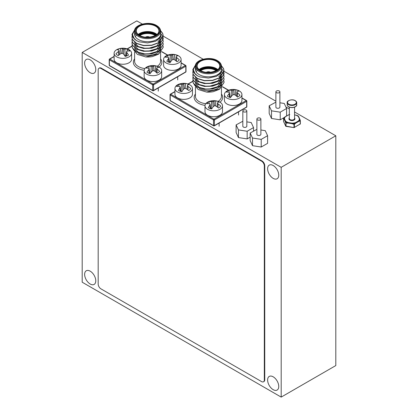 <?xml version="1.0" encoding="UTF-8"?>
<svg xmlns="http://www.w3.org/2000/svg" width="418" height="418" viewBox="0 0 418 418"><rect width="100%" height="100%" fill="white"/><g stroke="black" fill="none" stroke-linecap="round" stroke-linejoin="round"><path stroke-width="0.63" d="M90.194 59.863A7.874 4.546 -120 0 0 86.26 59.476A7.874 4.546 -120 0 0 85.053 65.783A7.874 4.546 -120 0 0 90.194 72.722A7.874 4.546 -120 0 0 94.134 73.108A7.874 4.546 -120 0 0 95.341 66.802A7.874 4.546 -120 0 0 90.194 59.863M273.184 376.811A7.874 4.546 -120 0 0 269.249 376.425A7.874 4.546 -120 0 0 268.042 382.731A7.874 4.546 -120 0 0 273.184 389.67A7.874 4.546 -120 0 0 277.124 390.057A7.874 4.546 -120 0 0 278.331 383.75A7.874 4.546 -120 0 0 273.184 376.811M90.194 271.167A7.874 4.546 -120 0 0 86.26 270.775A7.874 4.546 -120 0 0 85.053 277.082A7.874 4.546 -120 0 0 90.194 284.021A7.874 4.546 -120 0 0 94.134 284.412A7.874 4.546 -120 0 0 95.341 278.101A7.874 4.546 -120 0 0 90.194 271.167M273.184 165.512A7.874 4.546 -120 0 0 269.249 165.126A7.874 4.546 -120 0 0 268.042 171.432A7.874 4.546 -120 0 0 273.184 178.371A7.874 4.546 -120 0 0 277.124 178.758A7.874 4.546 -120 0 0 278.331 172.451A7.874 4.546 -120 0 0 273.184 165.512M281.189 397.1L335.806 365.567L335.806 135.787L281.189 167.32L281.189 397.1L82.194 282.213L82.194 52.433L136.811 20.9L142.277 24.056M163.224 36.147L203.117 59.178M224.058 71.274L275.885 101.193M285.891 106.971L289.319 108.946M294.565 111.977L335.806 135.787M82.194 52.433L281.189 167.32M134.606 31.151L134.606 34.208A12.995 7.503 0 0 0 138.41 39.517A12.995 7.503 0 0 0 152.575 41.142A12.995 7.503 0 0 0 160.596 34.208L160.596 31.151A12.995 7.503 180 0 1 152.575 38.08A12.995 7.503 180 0 1 138.41 36.455A12.995 7.503 180 0 1 134.606 31.151C133.729 24.782 149.012 20.634 156.661 25.555C159.268 27.144 160.58 29.009 160.596 31.151M163.072 43.064L163.224 44.376L158.647 51.116L151.645 53.682L143.557 53.922L136.555 51.822L132.511 48.018L131.978 45.797L132.166 44.48M163.219 44.48L158.647 51.32L151.645 53.891L143.557 54.126L136.555 52.025L132.511 48.222L131.983 45.896M134.706 30.185L132.449 34.6L134.429 39.057L132.511 36.679L131.978 34.459L134.894 29.5M134.429 39.057A15.623 9.018 0 0 0 136.555 40.588A15.623 9.018 0 0 0 139.204 41.816L136.555 40.687L132.511 36.883L131.983 34.558M160.564 30.582L162.691 33.43L163.224 35.875L158.647 42.61L151.645 45.181L143.557 45.416L136.555 43.32L132.511 39.511L131.978 37.291L132.166 35.979M160.585 30.807L162.691 33.633L163.224 36.079L158.647 42.814L151.645 45.384L143.557 45.619L136.555 43.524L132.511 39.715L131.983 37.395M163.072 37.395L163.224 38.712L158.647 45.447L151.645 48.018L143.557 48.253L136.555 46.152L132.511 42.349L131.978 40.128L132.166 38.811M163.046 37.5L163.224 38.916L158.647 45.651L151.645 48.222L143.557 48.457L136.555 46.356L132.511 42.552L131.983 40.227M163.072 40.232L163.224 41.544L158.647 48.279L151.645 50.85L143.557 51.085L136.555 48.99L132.511 45.181L131.978 42.96L132.166 41.648M163.219 41.648L158.647 48.483L151.645 51.053L143.557 51.289L136.555 49.193L132.511 45.384L131.983 43.064M161.291 34.145L163.046 37.296M161.311 34.375L163.02 37.395M160.946 36.617L162.508 38.717M162.56 38.817L163.046 40.128M159.775 38.43L160.36 38.905M139.204 41.816L147.606 42.944L155.71 41.204L160.69 37.15L160.596 32.176M138.41 53.29A12.995 7.503 0 0 0 159.854 50.484M160.063 50.118A12.995 7.503 0 0 0 160.596 47.986L160.596 49.653M133.347 49.507L137.397 54.387L145.673 56.937A15.623 9.018 0 0 0 152.481 56.55L158.647 54.152L163.219 47.312M158.647 40.483L159.279 40.901M163.072 45.896L163.224 47.213L158.647 53.948L145.673 56.937M134.701 35.122L135.343 33.644M135.275 36.585L136.294 35.358M160.094 38.043L160.491 41.251M160.428 41.507L156.792 45.891L148.118 48.425M145.574 48.425L138.41 46.602L135.045 43.472L134.659 42.286M158.976 39.214L159.744 40.238M160.366 41.565L160.491 44.083M160.428 44.345L156.792 48.728L148.118 51.257M145.574 51.262L138.41 49.434L135.045 46.309L134.659 45.118M134.868 43.064L135.077 42.605M157.805 40.959L158.6 41.654M159.279 42.406L159.744 43.07M160.366 44.397L160.491 46.92M160.428 47.177L156.792 51.56L148.118 54.094M145.574 54.094L138.41 52.271L135.045 49.141L134.659 47.955M134.868 45.902L135.077 45.437M135.704 44.486L136.623 43.561M195.441 66.274L195.441 69.336A12.995 7.503 0 0 0 199.25 74.639A12.995 7.503 0 0 0 213.415 76.269A12.995 7.503 0 0 0 221.435 69.336L221.435 66.274A12.995 7.503 180 0 1 213.415 73.207A12.995 7.503 180 0 1 199.25 71.577A12.995 7.503 180 0 1 195.441 66.274C194.569 59.905 209.852 55.756 217.501 60.683C220.108 62.266 221.42 64.132 221.435 66.274M223.907 78.187L224.058 79.504L219.487 86.239L212.485 88.809L204.397 89.044L197.395 86.949L193.351 83.14L192.818 80.92L193.006 79.608M224.058 79.603L219.487 86.442L212.485 89.013L204.397 89.248L197.395 87.153L193.351 83.344L192.818 81.024M195.54 65.307L193.288 69.722L195.269 74.185L193.351 71.802L192.818 69.581L195.734 64.628M195.269 74.185A15.623 9.018 0 0 0 197.395 75.71A15.623 9.018 0 0 0 200.039 76.938L197.395 75.815L193.351 72.006L192.818 69.686M221.404 65.71L223.531 68.552L224.058 71.003L219.487 77.738L212.485 80.308L204.397 80.543L197.395 78.443L193.351 74.639L192.818 72.418L193.006 71.102M221.425 65.934L223.531 68.756L224.058 71.206L219.487 77.941L212.485 80.512L204.397 80.747L197.395 78.647L193.351 74.843L192.818 72.518M223.907 72.523L224.058 73.834L219.487 80.569L212.485 83.14L204.397 83.375L197.395 81.28L193.351 77.471L192.818 75.25L193.006 73.939M223.886 72.622L224.058 74.038L219.487 80.773L212.485 83.344L204.397 83.579L197.395 81.484L193.351 77.675L192.818 75.355M223.907 75.355L224.058 76.666L219.487 83.407L212.485 85.977L204.397 86.212L197.395 84.112L193.351 80.308L192.818 78.088L193.006 76.771M224.058 76.771L219.487 83.61L212.485 86.181L204.397 86.416L197.395 84.316L193.351 80.512L192.818 78.187M222.125 69.268L223.886 72.418M222.151 69.503L223.86 72.523M221.78 71.739L223.348 73.84M223.395 73.944L223.886 75.256M220.615 73.552L221.2 74.033M200.039 76.938L208.446 78.067L216.545 76.332L221.524 72.272L221.435 67.303M199.25 88.417A12.995 7.503 0 0 0 220.694 85.612M220.903 85.241A12.995 7.503 0 0 0 221.435 83.109L221.435 84.781M194.187 84.635L198.231 89.509L206.513 92.059A15.623 9.018 0 0 0 213.321 91.678L219.487 89.28L224.058 82.44M219.487 75.611L220.119 76.024M223.907 81.024L224.058 82.336L219.487 89.071L206.513 92.059M195.54 70.245L196.183 68.766M196.11 71.713L197.129 70.48M220.934 73.171L221.331 76.374M221.268 76.635L217.632 81.019L208.958 83.548M206.414 83.553L199.25 81.724L195.885 78.6L195.499 77.408M219.811 74.336L220.584 75.36M221.206 76.687L221.331 79.211M221.268 79.467L217.632 83.851L208.958 86.385M206.414 86.385L199.25 84.561L195.885 81.432L195.499 80.246M195.708 78.192L195.917 77.727M218.645 76.081L219.44 76.781M220.114 77.529L220.584 78.197M221.206 79.524L221.331 82.043M221.268 82.299L217.632 86.688L208.958 89.217M206.414 89.222L199.25 87.393L195.885 84.269L195.499 83.078M195.708 81.024L195.917 80.564M196.544 79.613L197.463 78.683M289.319 114.788A7.477 4.316 0 0 0 288.268 115.07L285.431 116.711A0.376 0.266 -135.7 0 0 285.269 116.695L283.728 117.996L284.282 118.827A0.376 0.324 149 0 0 284.104 119.151L283.55 118.346L283.55 121.419L285.703 126.053L285.928 122.735L285.703 122.981L285.144 121.387L285.342 121.121L285.928 122.735L288.044 122.678L288.044 123.059L285.964 123.138L286.064 126.304M299.972 124.151L294.037 127.61L285.703 126.053A0.376 0.298 155.1 0 0 285.823 126.262M298.186 116.079A0.376 0.345 141.2 0 0 297.956 115.796L294.565 114.856M283.566 118.205L283.55 121.419A0.376 0.298 155.1 0 0 283.571 121.518L285.724 126.158A0.376 0.376 0 0 0 286.006 126.372L294.037 127.61A0.376 0.376 0 0 0 294.282 127.568L293.995 127.453L293.995 124.376L291.921 123.66L292.02 123.294L294.141 124.01L295.709 122.725L295.881 123.049L294.361 124.324L294.361 127.396L300.239 124L300.239 120.927L298.718 121.408L298.614 121.042L300.155 120.536L299.607 118.916L300.155 120.536A0.376 0.266 -103.7 0 1 300.239 120.927L300.333 120.718M298.541 116.622L297.956 115.796L295.85 115.065A7.665 4.426 180 0 1 297.36 115.744A7.665 4.426 180 0 1 298.541 116.622A0.376 0.261 134.3 0 0 298.379 116.632L299.419 118.874A0.376 0.298 155.1 0 1 299.758 119.02A0.376 0.298 155.1 0 0 299.758 119.02L298.718 116.784A0.376 0.324 149 0 0 298.541 116.622M289.742 114.527L288.18 115.018A7.665 4.426 180 0 1 289.319 114.715M289.7 114.532L288.133 115.028A0.376 0.376 0 0 0 288.08 115.054L288.106 115.044M285.17 116.774L283.66 118.012A0.376 0.376 0 0 0 283.535 118.289L283.55 118.346A0.376 0.345 141.2 0 1 283.728 117.996L283.634 118.08M283.55 121.309L283.535 121.361A0.376 0.376 0 0 0 283.571 121.518A0.376 0.298 155.1 0 0 283.634 121.601M284.465 118.785A0.376 0.308 -179 0 0 284.282 118.827A7.665 4.426 180 0 1 285.269 116.695L285.207 116.716A0.376 0.376 0 0 1 285.243 116.69L285.431 116.711A7.477 4.316 0 0 0 284.465 118.785A0.376 0.298 155.1 0 0 284.104 119.151L285.144 121.387A0.376 0.298 155.1 0 1 285.504 121.027A0.376 0.261 134.3 0 0 285.342 121.121A7.665 4.426 180 0 0 286.523 121.999A7.665 4.426 180 0 0 288.044 122.678L288.044 123.059L291.921 123.66L292.02 123.294A7.665 4.426 180 0 0 295.709 122.725L295.615 122.589A7.477 4.316 0 0 1 292.015 123.143L288.138 122.547A7.477 4.316 0 0 1 285.504 121.027L284.465 118.785M299.696 118.937L298.739 116.883A0.376 0.298 155.1 0 0 298.379 116.632A7.477 4.316 0 0 0 297.229 115.776A7.477 4.316 0 0 0 295.745 115.112L294.565 114.929M299.607 118.916A0.376 0.308 -179 0 0 299.419 118.874A7.477 4.316 0 0 1 298.452 120.948L295.615 122.589L295.881 123.049L298.718 121.408L298.452 120.948A0.376 0.266 -135.7 0 1 298.614 121.042A7.665 4.426 180 0 0 299.607 118.916M294.141 124.01L294.361 124.324L293.995 124.376L294.141 124.01M257.472 119.856A2.001 1.155 0 0 0 259.651 120.107A2.001 1.155 0 0 0 260.884 119.041A2.001 1.155 0 0 0 260.299 118.221A2.001 1.155 0 0 0 258.12 117.97A2.001 1.155 0 0 0 256.887 119.041A2.001 1.155 0 0 0 257.472 119.856M256.887 119.041L256.887 134.345A2.001 1.155 0 0 0 257.472 135.16A2.001 1.155 0 0 0 259.651 135.411A2.001 1.155 0 0 0 260.884 134.345L260.884 119.041M256.887 129.366L250.173 132.997L252.509 138.024L252.509 145.678L261.219 147.026L267.593 143.343L267.593 135.693L265.263 130.662L260.884 129.988M252.509 138.024L261.219 139.372L261.219 147.026M261.219 139.372L267.593 135.693M250.173 132.997L250.173 140.652L252.509 145.678M243.412 111.742A2.001 1.155 0 0 0 245.596 111.993A2.001 1.155 0 0 0 246.829 110.922A2.001 1.155 0 0 0 246.244 110.106A2.001 1.155 0 0 0 244.065 109.856A2.001 1.155 0 0 0 242.827 110.922A2.001 1.155 0 0 0 243.412 111.742M242.827 110.922L242.827 126.231A2.001 1.155 0 0 0 243.412 127.046A2.001 1.155 0 0 0 245.596 127.297A2.001 1.155 0 0 0 246.829 126.231L246.829 110.922M242.827 121.251L236.118 124.883L238.453 129.909L238.453 137.564L247.163 138.912L250.173 137.172M238.453 129.909L247.163 131.257L247.163 138.912M247.163 131.257L253.538 127.579L253.538 131.053M253.538 127.579L251.208 122.547L246.829 121.868M236.118 124.883L236.118 132.532L238.453 137.564M276.47 92.655A2.001 1.155 0 0 0 278.649 92.906A2.001 1.155 0 0 0 279.888 91.84A2.001 1.155 0 0 0 279.302 91.019A2.001 1.155 0 0 0 277.118 90.774A2.001 1.155 0 0 0 275.885 91.84A2.001 1.155 0 0 0 276.47 92.655M275.885 91.84L275.885 107.144A2.001 1.155 0 0 0 276.47 107.959A2.001 1.155 0 0 0 278.649 108.21A2.001 1.155 0 0 0 279.888 107.144L279.888 91.84M275.885 102.164L269.176 105.796L271.507 110.827L271.507 118.477L280.222 119.825L284.214 117.521M271.507 110.827L280.222 112.17L280.222 119.825M280.222 112.17L286.596 108.492L286.596 115.911M286.596 108.492L284.261 103.46L279.888 102.786M269.176 105.796L269.176 113.45L271.507 118.477M117.244 49.763A7.258 4.19 180 0 1 118.733 48.969A7.258 4.19 180 0 1 120.546 48.446A13.82 7.08 72.7 0 1 122.396 48.791A13.658 10.022 52.7 0 1 123.535 49.031A13.658 11.552 -23.1 0 1 124.857 49.047A13.82 9.943 -54.6 0 1 127.459 49.178A7.258 4.19 180 0 1 128.833 50.035A7.258 4.19 180 0 1 129.742 51.085A13.82 8.553 133.9 0 0 127.271 51.064A13.658 5.345 114.6 0 0 126.555 51.555A13.658 3.02 87.1 0 1 126.816 52.485A13.82 7.08 72.7 0 1 128.478 55.072A7.258 4.19 180 0 1 125.17 56.388A13.82 5.69 -115.9 0 0 123.326 53.88A13.658 8.647 -135.7 0 0 122.181 53.295A13.658 10.178 161.7 0 0 120.865 53.619A13.82 8.553 133.9 0 0 118.257 55.662A7.258 4.19 180 0 1 116.883 54.8A7.258 4.19 180 0 1 115.979 53.755A13.82 9.943 -54.6 0 1 118.451 51.602A13.658 6.719 -73.9 0 1 119.167 50.771A13.658 1.646 -101.2 0 0 118.9 50.181A13.82 5.69 -115.9 0 0 117.244 49.763M117.886 49.125A8.747 5.053 180 0 1 118.519 48.896A13.851 13.851 0 0 1 127.203 48.896A8.747 5.053 180 0 1 130.055 50.411A8.747 5.053 180 0 1 131.607 53.279A8.747 5.053 180 0 1 127.83 57.438A8.747 5.053 180 0 1 115.661 56.148A8.747 5.053 180 0 1 114.114 53.279A8.747 5.053 180 0 1 117.886 49.125M114.114 53.279L114.114 59.21A8.747 5.053 0 0 0 118.796 63.682A8.747 5.053 0 0 0 127.83 63.364A8.747 5.053 0 0 0 131.607 59.21L131.607 53.279M118.722 55.249L118.451 51.602M119.59 54.539L119.167 50.771M120.933 53.603L120.546 48.446M126.079 55.662L124.951 56.059M127.124 51.158L127.459 49.178M126.017 56.19L126.555 51.555M126.471 56.054L126.816 52.485M122.066 53.321L122.396 48.791M123.435 54.016L123.535 49.031M125.144 56.033L124.857 49.047M146.216 68.134A7.258 4.19 180 0 1 147.256 67.131A7.258 4.19 180 0 1 148.735 66.331A13.82 9.436 59 0 1 151.211 66.316A13.658 11.343 30.4 0 1 152.507 66.352A13.658 10.445 -47.7 0 1 153.699 66.164A13.82 7.759 -69.5 0 1 155.726 65.903A7.258 4.19 180 0 1 157.466 66.504A7.258 4.19 180 0 1 158.85 67.361A13.82 6.369 119.2 0 0 157.001 67.7A13.658 2.456 103.8 0 0 156.635 68.28A13.658 5.998 76.9 0 1 157.267 69.137A13.82 9.436 59 0 1 159.592 71.394A7.258 4.19 180 0 1 157.069 73.197A13.82 8.046 -129.6 0 0 154.597 71.044A13.658 9.969 -155.7 0 0 153.301 70.663A13.658 9.071 140.4 0 0 152.11 71.201A13.82 6.369 119.2 0 0 150.078 73.625A7.258 4.19 180 0 1 148.343 73.025A7.258 4.19 180 0 1 146.958 72.168A13.82 7.759 -69.5 0 1 148.803 69.66A13.658 3.83 -84.5 0 1 149.169 68.74A13.658 4.624 -111.6 0 0 148.542 68.223A13.82 8.046 -129.6 0 0 146.216 68.134M146.096 67.455A8.747 5.053 180 0 1 148.562 66.243A13.851 13.851 0 0 1 157.246 66.243A8.747 5.053 180 0 1 158.401 66.697A8.747 5.053 180 0 1 161.651 70.626A8.747 5.053 180 0 1 159.707 73.798A8.747 5.053 180 0 1 147.408 74.556A8.747 5.053 180 0 1 144.158 70.626A8.747 5.053 180 0 1 146.096 67.455M144.158 70.626L144.158 76.557A8.747 5.053 0 0 0 149.989 81.317A8.747 5.053 0 0 0 159.707 79.728A8.747 5.053 0 0 0 161.651 76.557L161.651 70.626M149.153 73.354L148.803 69.66M149.728 73.531L149.169 68.74M150.475 73.103L149.701 72.737L149.409 70.788M149.09 68.667L148.735 66.331M155.193 71.509L155.726 65.903M156.17 72.34L156.635 68.28M156.949 73.077L157.267 69.137M150.908 72.56L151.211 66.316M152.56 70.987L152.507 66.352M154.012 70.861L153.699 66.164M165.418 57.276A7.258 4.19 180 0 1 166.296 56.221A7.258 4.19 180 0 1 167.639 55.348A13.82 10.058 53.5 0 1 170.272 55.192A13.658 11.589 21.2 0 1 171.599 55.16A13.658 9.907 -53.8 0 1 172.728 54.904A13.82 6.913 -73.4 0 1 174.531 54.544A7.258 4.19 180 0 1 176.359 55.045A7.258 4.19 180 0 1 177.875 55.824A13.82 5.523 115.1 0 0 176.265 56.263A13.658 1.447 100.5 0 0 176.025 56.858A13.658 6.887 73.2 0 1 176.762 57.679A13.82 10.058 53.5 0 1 179.265 59.8A7.258 4.19 180 0 1 177.044 61.733A13.82 8.668 -135 0 0 174.41 59.722A13.658 10.215 -163.2 0 0 173.089 59.408A13.658 8.532 134.6 0 0 171.96 60.009A13.82 5.523 115.1 0 0 170.157 62.538A7.258 4.19 180 0 1 168.329 62.031A7.258 4.19 180 0 1 166.813 61.253A13.82 6.913 -73.4 0 1 168.423 58.651A13.658 2.821 -87.7 0 1 168.663 57.715A13.658 5.512 -115.4 0 0 167.926 57.235A13.82 8.668 -135 0 0 165.418 57.276M165.058 56.608A8.747 5.053 180 0 1 167.999 55.019A13.851 13.851 0 0 1 176.683 55.019A8.747 5.053 180 0 1 177.18 55.197A8.747 5.053 180 0 1 181.093 59.403A8.747 5.053 180 0 1 179.63 62.198A8.747 5.053 180 0 1 167.503 63.609A8.747 5.053 180 0 1 163.595 59.403A8.747 5.053 180 0 1 165.058 56.608M163.595 59.403L163.595 65.328A8.747 5.053 0 0 0 169.818 70.167A8.747 5.053 0 0 0 179.63 68.124A8.747 5.053 0 0 0 181.093 65.328L181.093 59.403M168.773 62.188L168.423 58.651M169.191 62.313L168.663 57.715M167.973 57.261L167.639 55.348M170.356 62.219L169.138 61.848M174.175 59.659L174.531 54.544M175.607 60.558L176.025 56.858M176.495 61.258L176.762 57.679M170.001 62.183L170.272 55.192M171.709 60.317L171.599 55.16M173.062 59.424L172.728 54.904M176.647 86.536A7.258 4.19 180 0 1 177.404 85.455A7.258 4.19 180 0 1 178.653 84.53A13.82 10.44 49.3 0 1 181.381 84.279A13.658 11.704 14.4 0 1 182.718 84.196A13.658 9.494 -57.7 0 1 183.8 83.903A13.82 6.301 -76 0 1 185.435 83.475A7.258 4.19 180 0 1 187.316 83.908A7.258 4.19 180 0 1 188.915 84.629A13.82 4.906 112.5 0 0 187.478 85.12A13.658 0.747 98.4 0 0 187.321 85.721A13.658 7.467 70.5 0 1 188.131 86.516A13.82 10.44 49.3 0 1 190.744 88.548A7.258 4.19 180 0 1 188.743 90.554A13.82 9.05 -138.9 0 0 186.015 88.642A13.658 10.33 -168.7 0 0 184.678 88.381A13.658 8.114 130.9 0 0 183.596 89.018A13.82 4.906 112.5 0 0 181.961 91.61A7.258 4.19 180 0 1 180.08 91.176A7.258 4.19 180 0 1 178.481 90.455A13.82 6.301 -76 0 1 179.918 87.796A13.658 2.121 -89.8 0 1 180.074 86.855A13.658 6.092 -118.1 0 0 179.265 86.401A13.82 9.05 -138.9 0 0 176.647 86.536M176.114 85.889A8.747 5.053 180 0 1 179.359 84.023A13.851 13.851 0 0 1 188.037 84.023A8.747 5.053 180 0 1 188.058 84.028A8.747 5.053 180 0 1 192.447 88.407A8.747 5.053 180 0 1 191.282 90.925A8.747 5.053 180 0 1 179.338 92.786A8.747 5.053 180 0 1 174.949 88.407A8.747 5.053 180 0 1 176.114 85.889M174.949 88.407L174.949 94.332A8.747 5.053 0 0 0 181.443 99.212A8.747 5.053 0 0 0 191.282 96.851A8.747 5.053 0 0 0 192.447 94.332L192.447 88.407M180.268 91.234L179.918 87.796M180.581 91.328L180.074 86.855M179.003 86.385L178.653 84.53M182.112 91.349L180.555 91.077M185.174 88.464L185.435 83.475M186.94 89.217L187.321 85.721M187.901 89.891L188.131 86.516M181.151 91.276L181.381 84.279M182.885 90.069L182.718 84.196M184.176 88.663L183.8 83.903M206.769 103.721A7.258 4.19 180 0 1 207.6 102.65A7.258 4.19 180 0 1 208.911 101.757A13.82 10.199 52 0 1 211.581 101.569A13.658 11.636 18.8 0 1 212.914 101.522A13.658 9.76 -55.3 0 1 214.021 101.25A13.82 6.693 -74.4 0 1 215.766 100.863A7.258 4.19 180 0 1 217.616 101.344A7.258 4.19 180 0 1 219.163 102.102A13.82 5.298 114.2 0 0 217.616 102.556A13.658 1.191 99.7 0 0 217.402 103.157A13.658 7.101 72.2 0 1 218.165 103.967A13.82 10.199 52 0 1 220.714 106.057A7.258 4.19 180 0 1 218.572 108.016A13.82 8.809 -136.4 0 0 215.902 106.041A13.658 10.262 -165.2 0 0 214.57 105.749A13.658 8.386 133.2 0 0 213.462 106.36A13.82 5.298 114.2 0 0 211.717 108.915A7.258 4.19 180 0 1 209.867 108.434A7.258 4.19 180 0 1 208.321 107.677A13.82 6.693 -74.4 0 1 209.867 105.054A13.658 2.565 -88.5 0 1 210.082 104.113A13.658 5.727 -116.4 0 0 209.319 103.643A13.82 8.809 -136.4 0 0 206.769 103.721M206.34 103.058A8.747 5.053 180 0 1 209.402 101.365A13.851 13.851 0 0 1 218.081 101.365A8.747 5.053 180 0 1 218.41 101.48A8.747 5.053 180 0 1 222.491 105.749A8.747 5.053 180 0 1 221.143 108.445A8.747 5.053 180 0 1 209.073 110.023A8.747 5.053 180 0 1 204.992 105.749A8.747 5.053 180 0 1 206.34 103.058M204.992 105.749L204.992 111.679A8.747 5.053 0 0 0 211.315 116.533A8.747 5.053 0 0 0 221.143 114.375A8.747 5.053 0 0 0 222.491 111.679L222.491 105.749M210.217 108.555L209.867 105.054M210.604 108.67L210.082 104.113M209.246 103.638L208.911 101.757M211.9 108.617L210.557 108.283M215.442 105.926L215.766 100.863M216.999 106.778L217.402 103.157M217.914 107.468L218.165 103.967M211.325 108.56L211.581 101.569M213.044 106.919L212.914 101.522M214.371 105.853L214.021 101.25M226.431 92.122A7.258 4.19 180 0 1 227.429 91.108A7.258 4.19 180 0 1 228.881 90.288A13.82 9.598 57.7 0 1 231.394 90.241A13.658 11.417 28.2 0 1 232.701 90.262A13.658 10.319 -49.3 0 1 233.876 90.053A13.82 7.555 -70.5 0 1 235.851 89.766A7.258 4.19 180 0 1 237.612 90.345A7.258 4.19 180 0 1 239.028 91.181A13.82 6.165 118.1 0 0 237.241 91.547A13.658 2.21 102.9 0 0 236.907 92.132A13.658 6.223 76 0 1 237.56 92.984A13.82 9.598 57.7 0 1 239.932 95.205A7.258 4.19 180 0 1 237.481 97.039A13.82 8.208 -130.9 0 0 234.968 94.923A13.658 10.037 -157.5 0 0 233.667 94.562A13.658 8.945 138.9 0 0 232.486 95.111A13.82 6.165 118.1 0 0 230.517 97.561A7.258 4.19 180 0 1 228.75 96.986A7.258 4.19 180 0 1 227.335 96.15A13.82 7.555 -70.5 0 1 229.127 93.616A13.658 3.584 -85.3 0 1 229.456 92.691A13.658 4.849 -112.5 0 0 228.803 92.179A13.82 8.208 -130.9 0 0 226.431 92.122M226.253 91.448A8.747 5.053 180 0 1 228.839 90.142A13.851 13.851 0 0 1 237.523 90.142A8.747 5.053 180 0 1 238.521 90.528A8.747 5.053 180 0 1 241.928 94.525A8.747 5.053 180 0 1 240.11 97.608A8.747 5.053 180 0 1 227.841 98.528A8.747 5.053 180 0 1 224.435 94.525A8.747 5.053 180 0 1 226.253 91.448M224.435 94.525L224.435 100.456A8.747 5.053 0 0 0 230.36 105.237A8.747 5.053 0 0 0 240.11 103.539A8.747 5.053 0 0 0 241.928 100.456L241.928 94.525M229.472 97.269L229.127 93.616M230.01 97.436L229.456 92.691M229.226 92.498L228.881 90.288M230.84 97.112L229.921 96.704M235.365 95.215L235.851 89.766M236.452 96.093L236.907 92.132M237.257 96.824L237.56 92.984M231.091 96.777L231.394 90.241M232.763 94.97L232.701 90.262M234.195 94.698L233.876 90.053M100.926 68.453A3.872 2.236 -120 0 0 98.988 68.259A3.872 2.236 -120 0 0 98.188 70.031L98.188 284.099A3.872 2.236 -120 0 0 100.926 288.843L261.574 381.592A3.872 2.236 -120 0 0 263.507 381.786A3.872 2.236 -120 0 0 264.312 380.014L264.312 165.941A3.872 2.236 -120 0 0 261.574 161.196L100.926 68.453L101.37 68.197A3.872 2.236 -120 0 0 99.432 68.003L98.988 68.259M263.507 381.786L263.951 381.529A3.872 2.236 -120 0 0 264.751 379.758L264.751 165.69A3.872 2.236 -120 0 0 262.013 160.946L101.37 68.197M145.657 37.171A2.748 1.588 180 0 1 149.545 37.171L149.545 37.171M148.803 37.228A2.498 1.442 0 0 0 146.399 37.228M149.696 37.155A2.874 1.662 0 0 0 149.634 37.118A2.874 1.662 0 0 0 145.506 37.155M138.839 34.893A10.56 6.098 180 0 1 155.068 33.978A10.56 6.098 180 0 1 156.363 34.893M156.06 35.096A10.309 5.951 0 0 0 154.89 34.286A10.309 5.951 0 0 0 139.142 35.096M139.586 35.363A10.309 5.951 180 0 1 154.89 34.898A10.309 5.951 180 0 1 155.616 35.363M155.271 35.556A10.058 5.81 0 0 0 154.712 35.206A10.058 5.81 0 0 0 139.931 35.556M138.233 34.428A11.307 6.531 180 0 1 155.6 33.471A11.307 6.531 180 0 1 156.969 34.428M156.693 34.652A11.061 6.385 0 0 0 155.423 33.774A11.061 6.385 0 0 0 138.51 34.652M139.429 35.358A11.558 6.672 180 0 1 139.429 25.921A11.558 6.672 180 0 1 155.773 25.921A11.558 6.672 180 0 1 155.773 35.358A11.558 6.672 180 0 1 139.429 35.358A11.307 6.531 0 0 1 136.294 30.843A11.307 6.531 0 0 1 143.275 24.808A11.307 6.531 0 0 1 155.6 26.224A11.307 6.531 0 0 1 158.913 30.843A11.307 6.531 0 0 1 155.684 35.41M156.348 25.587A12.373 7.143 0 0 0 138.854 25.587A12.373 7.143 0 0 0 138.854 35.692A12.373 7.143 0 0 0 156.348 35.692A12.373 7.143 0 0 0 156.348 25.587M134.606 52.025L134.606 61.247A12.995 7.503 0 0 0 138.41 66.556A12.995 7.503 0 0 0 144.9 68.589M157.283 66.253A12.995 7.503 0 0 0 160.596 61.247L160.596 52.694M160.596 58.901A14.249 8.224 180 0 1 159.148 67.089M144.179 70.255A14.249 8.224 180 0 1 137.527 68.087A14.249 8.224 180 0 1 134.606 58.901M114.114 56.608L109.824 59.079L153.124 84.081L185.378 65.459L181.093 62.982M167.561 55.171L161.547 51.701M131.989 46.283L127.37 48.953M152.68 90.455L152.68 84.844L109.385 59.847L109.385 65.459L152.68 90.455A0.627 0.361 180 0 0 153.568 90.455L185.817 71.833L185.817 66.222L153.568 84.844L153.568 90.455A0.627 0.361 -120 0 1 153.437 90.743A0.627 0.361 -120 0 1 153.124 90.711A0.627 0.361 -60 0 1 152.81 90.743A0.627 0.361 -60 0 1 152.68 90.455M186 65.971A0.627 0.627 0 0 0 185.691 65.427A0.627 0.361 -60 0 0 185.378 65.459A0.627 0.361 -120 0 1 185.817 66.222A0.627 0.361 0 0 0 186 65.971L186 71.582A0.627 0.361 180 0 1 185.817 71.833A0.627 0.361 -120 0 1 185.691 72.121A0.627 0.627 0 0 0 186 71.582M153.568 84.844A0.627 0.361 -120 0 0 153.124 84.081A0.627 0.361 -60 0 0 152.68 84.844A0.627 0.361 0 0 0 153.568 84.844M109.202 59.591A0.627 0.361 180 0 0 109.385 59.847A0.627 0.361 -60 0 1 109.824 59.079A0.627 0.361 -120 0 0 109.511 59.048A0.627 0.627 0 0 0 109.202 59.591L109.202 65.203A0.627 0.361 0 0 0 109.385 65.459A0.627 0.361 -60 0 0 109.511 65.746L152.81 90.743A0.627 0.627 0 0 0 153.437 90.743L185.691 72.121M206.492 72.293A2.748 1.588 180 0 1 210.385 72.293L210.385 72.293M209.643 72.356A2.498 1.442 0 0 0 207.239 72.356M210.536 72.277A2.874 1.662 0 0 0 210.473 72.241A2.874 1.662 0 0 0 206.346 72.277M199.673 70.015A10.56 6.098 180 0 1 215.907 69.106A10.56 6.098 180 0 1 217.203 70.015M216.9 70.219A10.309 5.951 0 0 0 215.73 69.414A10.309 5.951 0 0 0 199.976 70.219M200.426 70.49A10.309 5.951 180 0 1 215.73 70.025A10.309 5.951 180 0 1 216.456 70.49M216.111 70.679A10.058 5.81 0 0 0 215.552 70.328A10.058 5.81 0 0 0 200.771 70.679M199.072 69.555A11.307 6.531 180 0 1 216.435 68.594A11.307 6.531 180 0 1 217.809 69.555M217.527 69.78A11.061 6.385 0 0 0 216.258 68.902A11.061 6.385 0 0 0 199.349 69.78M200.264 70.485A11.558 6.672 180 0 1 200.264 61.044A11.558 6.672 180 0 1 216.613 61.044A11.558 6.672 180 0 1 216.613 70.485A11.558 6.672 180 0 1 200.264 70.485A11.307 6.531 0 0 1 197.129 65.966A11.307 6.531 0 0 1 204.109 59.936A11.307 6.531 0 0 1 216.435 61.352A11.307 6.531 0 0 1 219.748 65.966A11.307 6.531 0 0 1 216.524 70.532M217.188 60.714A12.373 7.143 0 0 0 199.694 60.714A12.373 7.143 0 0 0 199.694 70.814A12.373 7.143 0 0 0 217.188 70.814A12.373 7.143 0 0 0 217.188 60.714M195.441 87.153L195.441 96.375A12.995 7.503 0 0 0 199.25 101.678A12.995 7.503 0 0 0 205.74 103.716M218.123 101.381A12.995 7.503 0 0 0 221.435 96.375L221.435 87.817M221.435 94.024A14.249 8.224 180 0 1 219.983 102.211M205.019 105.378A14.249 8.224 180 0 1 198.367 103.209A14.249 8.224 180 0 1 195.441 94.024M174.949 91.73L170.664 94.207L213.964 119.203L246.218 100.581L241.928 98.11M228.4 90.298L222.386 86.824M192.829 81.411L188.21 84.075M213.52 125.583L213.52 119.971L170.22 94.97L170.22 100.581L213.52 125.583A0.627 0.361 180 0 0 214.403 125.583L246.657 106.961L246.657 101.349L214.403 119.971L214.403 125.583A0.627 0.361 -120 0 1 214.277 125.865A0.627 0.361 -120 0 1 213.964 125.839A0.627 0.361 -60 0 1 213.65 125.865A0.627 0.361 -60 0 1 213.52 125.583M246.839 101.093A0.627 0.627 0 0 0 246.526 100.55A0.627 0.361 -60 0 0 246.218 100.581A0.627 0.361 -120 0 1 246.657 101.349A0.627 0.361 0 0 0 246.839 101.093L246.839 106.705A0.627 0.361 180 0 1 246.657 106.961A0.627 0.361 -120 0 1 246.526 107.248A0.627 0.627 0 0 0 246.839 106.705M214.403 119.971A0.627 0.361 -120 0 0 213.964 119.203A0.627 0.361 -60 0 0 213.52 119.971A0.627 0.361 0 0 0 214.403 119.971M170.037 94.719A0.627 0.361 180 0 0 170.22 94.97A0.627 0.361 -60 0 1 170.664 94.207A0.627 0.361 -120 0 0 170.351 94.175A0.627 0.627 0 0 0 170.037 94.719L170.037 100.33A0.627 0.361 0 0 0 170.22 100.581A0.627 0.361 -60 0 0 170.351 100.869L213.65 125.865A0.627 0.627 0 0 0 214.277 125.865L246.526 107.248M289.319 107.175L289.319 118.524A2.623 1.515 0 0 0 290.087 119.595A2.623 1.515 0 0 0 292.945 119.924A2.623 1.515 0 0 0 294.565 118.524L294.565 107.175M294.565 117.991A2.999 1.729 180 0 1 293.744 120.212A2.999 1.729 180 0 1 289.82 120.055A2.999 1.729 180 0 1 289.319 117.991M287.192 102.708C286.257 101.198 291.649 98.47 295.223 100.597C296.372 101.475 296.864 102.18 296.691 102.708A4.75 2.743 180 0 1 293.76 105.242A4.75 2.743 180 0 1 288.582 104.646A4.75 2.743 180 0 1 287.192 102.708L287.192 104.751A4.75 2.743 0 0 0 288.582 106.689A4.75 2.743 0 0 0 293.76 107.28A4.75 2.743 0 0 0 296.691 104.751C297.433 106.005 293.431 108.973 288.66 106.862C287.506 105.979 287.02 105.273 287.192 104.751M288.848 104.186A4.373 2.524 0 0 0 295.035 104.186A4.373 2.524 0 0 0 295.035 100.618A4.373 2.524 0 0 0 288.848 100.618A4.373 2.524 0 0 0 288.848 104.186M300.333 120.828L300.161 124.172A0.376 0.376 0 0 0 300.349 123.848L300.349 120.776A0.376 0.376 0 0 0 300.328 120.656L299.769 119.046A0.376 0.376 0 0 0 299.758 119.02M285.243 116.69L288.002 115.222M262.013 160.946L261.574 161.196M264.751 165.69L264.312 165.941M264.751 379.758L264.312 380.014M145.386 37.139L147.591 36.585L149.816 37.139M158.913 30.843C160.69 34.903 146.953 40.144 139.555 35.347C137.334 33.952 136.247 32.452 136.294 30.843M185.691 65.427L181.093 62.773M167.785 55.092L161.661 51.555M131.983 46.079L127.135 48.875M114.114 56.393L109.511 59.048M109.202 65.203A0.627 0.627 0 0 0 109.511 65.746M160.596 49.857L160.596 52.49M206.22 72.267L208.43 71.713L210.656 72.267M219.748 65.966C221.524 70.025 207.788 75.271 200.389 70.47C198.174 69.074 197.087 67.575 197.129 65.966M246.526 100.55L241.928 97.896M228.625 90.215L222.501 86.683M192.818 81.202L187.975 84.002M174.949 91.521L170.351 94.175M170.037 100.33A0.627 0.627 0 0 0 170.351 100.869M221.435 84.985L221.435 87.613M298.718 116.784A0.376 0.376 0 0 0 298.698 116.747L298.112 115.901A0.376 0.376 0 0 0 297.961 115.791M296.691 102.708L296.691 104.751M158.276 91.129L158.276 87.947M177.718 79.906L177.718 76.724M219.116 126.257L219.116 123.075M238.558 115.034L238.558 111.852"/></g></svg>
